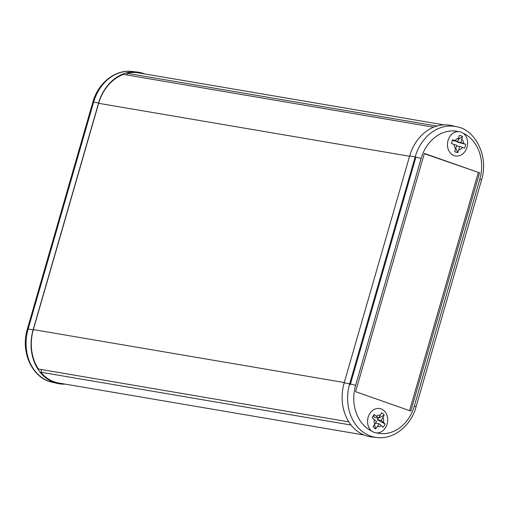 <?xml version="1.0" encoding="UTF-8"?>
<svg xmlns="http://www.w3.org/2000/svg" width="509" height="509" viewBox="0 0 509 509"><rect width="100%" height="100%" fill="white"/><g stroke="black" fill="none" stroke-linecap="round" stroke-linejoin="round"><path stroke-width="0.76" d="M41.178 369.483A2.24 1.82 -80.3 0 1 40.777 372.206L351.089 425.04M40.777 372.206A42.559 34.606 99.7 0 0 59.006 383.067L364.062 435.01M433.573 127.186L123.445 74.384A42.559 34.606 99.7 0 0 98.651 103.314L33.34 329.59A42.559 34.606 99.7 0 0 38.404 369.012L348.85 421.872M443.931 124.87L138.601 72.882A42.559 34.606 99.7 0 0 127.053 73.29L436.856 126.035M127.053 73.29A2.24 1.82 -80.3 0 1 126.735 74.944M65.197 384.123A42.896 34.879 -80.3 0 1 57.307 383.417A42.896 34.879 -80.3 0 1 33.11 329.857L98.6 102.958A42.896 34.879 -80.3 0 1 137.182 72.043A42.896 34.879 -80.3 0 1 144.671 73.913M376.813 432.943L374.223 432.478L371.774 431.129A12.318 10.015 -80.3 0 1 368.395 416.547A12.318 10.015 -80.3 0 1 379.701 408.536A12.318 10.015 -80.3 0 1 381.037 408.886A12.318 10.015 -80.3 0 1 387.495 422.438A12.318 10.015 -80.3 0 1 376.813 432.943A38.099 30.979 -80.3 0 0 414.332 406.061A4.479 0.356 16.1 0 1 416.069 406.863L481.559 179.963C489.213 155.054 474.267 129.216 456.777 126.779A42.578 34.618 99.7 0 0 415.153 156.899A4.479 0.356 16.1 0 1 421.089 158.534A38.099 30.979 -80.3 0 1 458.24 131.564L460.944 132.022L463.305 133.301A12.318 10.015 -80.3 0 1 466.81 147.89A12.318 10.015 -80.3 0 1 455.479 155.97A12.318 10.015 -80.3 0 1 454.136 155.62A12.318 10.015 -80.3 0 1 447.672 142.138A12.318 10.015 -80.3 0 1 458.24 131.564M424.347 153.432L479.599 172.831L410.833 411.075L355.575 391.675L424.347 153.432M456.777 126.779L451.61 125.583A42.896 34.879 99.7 0 0 409.675 155.919L344.186 382.825A42.896 34.879 99.7 0 0 371.735 436.957L377.01 437.53C393.775 439.687 410.928 425.823 416.069 406.863M479.599 172.831L424.271 153.68M409.58 410.636L478.275 172.64M457.776 152.592A8.64 7.024 -80.3 0 1 456.179 152.274A8.64 7.024 -80.3 0 1 454.671 151.485L456.713 145.364L451.54 143.595A8.64 7.024 -80.3 0 1 452.094 141.069A8.64 7.024 -80.3 0 1 452.673 139.746L457.826 141.508L459.315 135.4A8.64 7.024 -80.3 0 1 460.957 135.718A8.64 7.024 -80.3 0 1 462.426 136.482L460.938 142.596L465.608 144.282A8.64 7.024 -80.3 0 1 464.513 148.151L459.824 146.458L457.776 152.592L455.841 148.393M465.608 144.282L458.412 142.405L457.082 141.941L457.235 141.407M458.361 139.651L462.426 136.482M459.824 146.458L456.56 145.905M457.826 141.508L453.971 140.847L452.679 140.395L452.673 139.746M460.938 142.596L457.082 141.941M381.635 412.824A8.64 7.024 -80.3 0 1 383.035 413.747A8.64 7.024 -80.3 0 1 384.225 415.096L381.228 420.434L385.065 423.959A8.64 7.024 -80.3 0 1 383.01 427.261L379.186 423.749L375.718 428.909A8.64 7.024 -80.3 0 1 374.28 427.967A8.64 7.024 -80.3 0 1 373.116 426.657L376.59 421.49L372.213 417.857A8.64 7.024 -80.3 0 1 374.236 414.53L378.632 418.175L381.635 412.824M378.632 418.175L374.777 417.52L373.625 416.515L374.236 414.53M381.228 420.434L377.373 419.779L385.065 423.959M384.225 415.096L378.55 418.163M378.27 418.322L377.373 419.779M375.718 428.909L374.484 424.461M379.186 423.749L375.578 423.138M33.34 329.59L344.269 382.533M98.651 103.314L409.58 156.257M52.141 382.221A42.578 34.618 -80.3 0 1 28.122 329.056A4.479 0.356 -163.9 0 0 27.359 329.037C20.233 351.668 32.067 378.155 52.141 382.221L57.307 383.417M33.11 329.857L28.122 329.056L93.618 102.15A4.479 0.356 -163.9 0 0 92.854 102.137L27.359 329.037M98.6 102.958L93.618 102.15A42.578 34.618 -80.3 0 1 131.914 71.47L137.182 72.043M371.774 431.129A38.099 30.979 -80.3 0 1 355.594 385.434L421.089 158.534M463.305 133.301A38.099 30.979 -80.3 0 1 479.828 179.155L414.332 406.061M479.828 179.155A4.479 0.356 16.1 0 1 481.559 179.963M409.675 155.919L415.153 156.899L349.664 383.799A4.479 0.356 16.1 0 1 355.594 385.434M344.186 382.825L349.664 383.799A42.578 34.618 99.7 0 0 377.01 437.53M455.746 148.711A5.822 4.734 -80.3 0 1 454.06 144.435M455.205 140.586A5.822 4.734 -80.3 0 1 458.762 138.263M461.879 139.339A5.822 4.734 -80.3 0 1 463.597 143.532M462.516 147.406A5.822 4.734 -80.3 0 1 458.851 149.824M382.997 417.558A5.822 4.734 -80.3 0 1 383.442 422.362M381.375 425.658A5.822 4.734 -80.3 0 1 377.468 426.529M374.866 424.29A5.822 4.734 -80.3 0 1 374.369 419.556M376.386 416.216A5.822 4.734 -80.3 0 1 380.414 415.287M92.854 102.137C97.989 83.177 115.142 69.313 131.914 71.47M415.713 157.892L350.217 384.798"/></g></svg>
